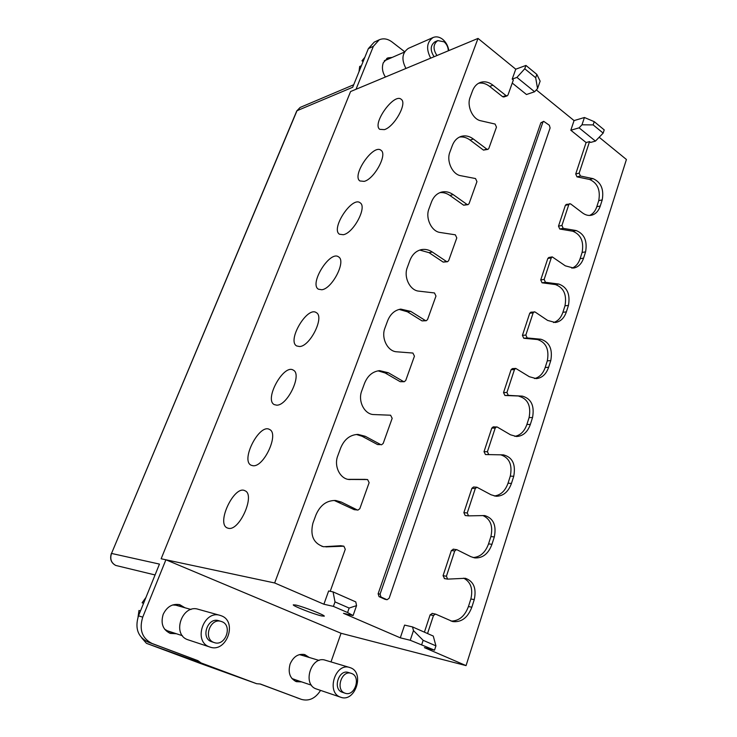<?xml version="1.0" encoding="UTF-8"?>
<svg xmlns="http://www.w3.org/2000/svg" width="737" height="737" viewBox="0 0 737 737"><rect width="100%" height="100%" fill="white"/><g stroke="black" fill="none" stroke-linecap="round" stroke-linejoin="round"><path stroke-width="1.11" d="M295.896 605.059C303.487 606.744 325.072 615.202 324.289 616.178L321.47 615.92C313.658 614.124 292.635 605.869 293.271 604.847L295.896 605.059M434.535 650.163L424.401 647.62L466.06 665.612L341.056 633.276L165.899 559.779L161.145 558.775L350.591 91.535L478.027 38.416L274.652 582.967L323.893 604.229L333.4 606.385L347.578 612.521L353.078 615.552L343.497 613.322L400.302 637.827L410.242 640.269L434.535 650.163L435.935 645.879L423.139 640.306L421.721 644.608M274.652 582.967L165.899 559.779L142.729 617.164C138.961 629.582 142.066 638.362 152.052 643.484L197.912 660.647L201.1 662.95L146.46 643.337L256.642 683.706L201.1 662.95M525.951 65.436L524.762 68.762L535.679 77.726L537.54 88.578L540.138 81.153L536.849 74.409L525.951 65.436L515.753 69.195L478.027 38.416M594.225 121.66L593.156 124.903L603.17 133.111L604.22 129.887L594.225 121.66L584.423 117.505L574.059 120.592L536.324 89.896M466.06 665.612L626.422 159.496L599.172 137.257M341.056 633.276L330.996 661.918M356.026 89.232L373.373 46.311L379.251 39.798L374.221 42.129L368.362 48.614L352.682 87.27L296.993 110.725L111.527 553.441L159.459 564.1L138.501 615.819C134.742 628.145 137.828 636.86 147.769 641.964L197.912 660.647M184.932 607.758L179.81 604.699C172.513 603.4 166.977 606.606 163.19 614.336C160.491 623.52 162.868 629.886 170.33 633.415L176.383 633.737M301.626 681.891L296.357 681.67C289.899 678.501 287.817 672.605 290.12 663.982C293.455 656.538 298.347 653.415 304.805 654.613L309.227 657.459M256.642 683.706L260.345 684.01L301.507 699.413L260.207 684.037M320.567 690.403C315.418 698.418 309.07 701.421 301.507 699.413M379.251 39.798C383.424 38.038 387.68 38.757 392.02 41.954L404.65 51.719M385.423 77.016C382.374 72.29 381.674 67.537 383.295 62.756L387.736 57.91L392.204 57.412M386.768 599.623L380.992 597.025L380.071 594.142L542.883 122.185L543.676 121.329L549.36 125.262L550.106 127.943L389.145 598.241L387.072 599.725L385.433 599.356M347.578 612.521L349.145 608.062L335.003 601.899L333.069 591.894L328.638 590.973L323.893 604.229M330.222 591.295L345.275 549.277L343.884 546.191L340.734 545.721L323.543 546.743C313.52 543.39 309.982 535.532 312.921 523.15L315.924 515.006C320.18 505.103 326.786 500.266 335.759 500.497L341.351 502.09L357.353 509.986L354.175 509.663L357.353 509.986M325.828 546.872L343.884 546.191M348.804 479.455L367.597 479.557L369.136 482.661L359.803 508.714L357.878 510.133M350.296 479.547L349.55 479.529C340.218 479.326 333.612 466.162 337.767 455.834L340.669 447.985C344.308 439.28 350.084 434.756 357.989 434.397L365.276 436.295L380.789 444.632L377.574 444.568L380.789 444.632M388.381 372.765L403.434 381.508L400.191 381.683L385.165 372.977L388.381 372.765L379.638 370.647C372.71 371.42 367.68 375.64 364.548 383.295L361.756 390.877C357.592 401.149 364.575 414.627 373.917 414.562L390.592 415.217L392.176 418.321L383.166 443.481L381.471 444.816M410.712 311.373L425.313 320.494L422.043 320.899L407.469 311.806L410.712 311.373L400.753 309.107C394.71 310.157 390.334 314.063 387.616 320.816L384.907 328.14C380.891 338.043 387.68 351.512 396.736 351.798L412.904 353.051L414.443 356.155L405.737 380.476L404.254 381.72L403.434 381.508M432.297 252.017L446.475 261.488L443.186 262.096L429.026 252.662L432.297 252.017C428.777 249.723 425.129 248.922 421.361 249.631C416.092 250.856 412.269 254.458 409.901 260.437L407.294 267.522C403.406 277.084 410.002 290.525 418.782 291.133L434.471 292.948L435.972 296.044L427.543 319.563L426.253 320.724L425.313 320.494M453.172 194.605L466.963 204.398L463.647 205.199L449.883 195.443L453.172 194.605C449.367 191.97 445.47 191.141 441.472 192.108C436.875 193.435 433.531 196.751 431.458 202.058L428.925 208.912C425.166 218.143 431.578 231.556 440.109 232.468L455.337 234.817L456.793 237.904L448.649 260.658L447.506 261.727L446.475 261.488M473.384 139.026L486.788 149.114L483.454 150.099L470.077 140.058L473.384 139.026C469.349 136.078 465.25 135.212 461.095 136.419C457.069 137.791 454.139 140.841 452.306 145.585L449.856 152.209C446.217 161.136 452.463 174.512 460.736 175.701L475.531 178.547L476.95 181.624L469.064 203.652L468.059 204.637L466.963 204.398M492.961 85.206L505.997 95.57L502.643 96.722L489.635 86.413L492.961 85.206C488.723 81.964 484.485 81.061 480.229 82.489C476.701 83.852 474.121 86.662 472.481 90.918L470.114 97.33C466.595 105.962 472.666 119.293 480.708 120.757L495.089 124.056L496.471 127.123L488.824 148.459L487.949 149.371L486.788 149.114M515.753 69.195L512.197 79.108L513.339 80.029L507.977 94.999L507.194 95.838L505.997 95.57M384.825 599.227L379.048 596.629L378.127 593.755L540.847 122.812L543.676 121.329M512.252 83.06L526.476 94.511L534.611 91.757L516.923 77.403L512.197 79.108M502.643 96.722L503.85 96.989L507.194 95.838M489.635 86.413C486.052 83.64 482.376 82.581 478.626 83.235M483.454 150.099L487.949 149.371M470.077 140.058C466.65 137.543 463.122 136.548 459.483 137.064M463.647 205.199L468.059 204.637M449.883 195.443C446.668 193.205 443.333 192.274 439.86 192.652M443.186 262.096L447.506 261.727M429.026 252.662L419.749 250.064M422.043 320.899L426.253 320.724M407.469 311.806L399.15 309.42M400.191 381.683L404.254 381.72M385.165 372.977L378.044 370.849M377.574 444.568L362.097 436.267L356.404 434.471M348.131 479.345L364.502 479.363M354.175 509.663L334.183 500.432M322.005 546.403L322.714 546.393M400.302 637.827L404.585 625.096L412.527 626.92L433.273 636.068L435.935 645.879M432.37 613.46L430.132 614.833L424.411 632.162M451.062 621.098C459.068 621.005 464.854 616.15 468.428 606.542L470.86 598.978C473.182 588.9 470.777 581.963 463.656 578.167M453.541 549.268L451.366 550.521L443.057 575.68L444.558 578.573M473.08 557.55C480.266 557.034 485.416 552.474 488.548 543.888L490.897 536.554C493.173 526.089 490.51 519.088 482.892 515.541M490.897 536.554L494.315 536.951C496.6 525.334 493.394 518.203 484.688 515.559L468.557 515.863L467.249 512.961L475.301 488.52L476.885 487.221L473.504 487L471.92 488.299L463.877 512.648L465.185 515.541L468.419 515.836M494.315 496.001C500.718 495.153 505.287 490.897 508.023 483.214L510.299 476.12C512.51 464.743 509.331 457.649 500.782 454.83M484.025 451.652L485.425 454.545L488.815 454.637L487.406 451.735L484.025 451.652L491.8 428.077L493.219 426.861L497.254 427.036L510.474 434.793L516.508 436.516C522.957 436.166 527.563 432.14 530.336 424.448L532.538 417.547C534.647 405.82 531.276 398.689 522.404 396.137L508.309 395.364L506.927 392.471L503.528 392.591L504.909 395.483L522.404 396.137M514.794 436.368C520.451 435.281 524.486 431.311 526.891 424.457L529.102 417.584C531.211 405.894 527.839 398.791 518.977 396.248M506.927 392.471L514.472 369.559L515.743 368.408L512.326 368.62L511.063 369.762L503.528 392.591M534.518 378.569C539.512 377.307 543.058 373.622 545.177 367.505L547.315 360.844C549.36 349.449 546.071 342.346 537.448 339.536L523.767 338.265L522.422 335.372L529.728 313.253L530.852 312.184L535.08 311.991L547.6 320.42L555.283 322.502C560.479 321.71 564.173 318.172 566.366 311.889L568.439 305.413C570.41 294.266 567.204 287.154 558.803 284.058L545.472 282.308L544.164 279.415L540.737 279.922L542.045 282.805L555.357 284.546L558.803 284.058M553.542 322.539C557.918 321.157 561.041 317.739 562.902 312.285L564.984 305.818C566.956 294.717 563.75 287.623 555.357 284.546M544.164 279.415L551.248 257.895L552.253 256.891L548.825 257.471L547.821 258.475L540.737 279.922M571.884 268.185C575.717 266.748 578.453 263.588 580.102 258.715L582.119 252.441C584.026 241.607 580.903 234.532 572.732 231.215L559.77 229.023L558.489 226.148L565.362 205.347L566.265 204.416L570.631 203.9L582.497 212.901C585.399 215.038 588.347 215.83 591.35 215.268C595.524 214.264 598.499 211.178 600.268 206.001L602.221 199.893C604.064 189.289 601.005 182.205 593.045 178.64L580.406 176.014L579.162 173.14L575.717 173.987L576.97 176.852L589.591 179.46L593.045 178.64M589.591 215.453C592.935 213.988 595.339 211.086 596.795 206.728L598.748 200.639C600.6 190.063 597.55 183.006 589.591 179.46M574.059 120.592L570.825 130.237L586.099 142.545L575.717 173.987M384.41 129.629L379.748 129.334C371.724 123.853 394.24 92.429 401.306 99.384C407.404 103.355 394.341 126.764 384.41 129.629M364.179 181.376L359.896 180.961C351.411 175.489 373.539 143.374 381.066 150.348C387.671 154.392 374.276 179.063 364.179 181.376M343.313 234.725L339.453 234.219C330.489 228.792 352.166 195.876 360.172 202.832C367.339 206.94 353.585 233.03 343.313 234.725M321.802 289.752L318.393 289.19C308.941 283.846 330.112 250.009 338.615 256.918C346.381 261.055 332.24 288.747 321.802 289.752M299.6 346.537L296.67 345.957C286.73 340.743 307.347 305.855 316.348 312.663C324.75 316.799 310.213 346.307 299.6 346.537M276.67 405.166L274.275 404.613C263.837 399.574 283.846 363.488 293.344 370.167C302.428 374.267 287.467 405.811 276.67 405.166M252.994 465.729L251.151 465.24C240.216 460.441 259.581 423.01 269.576 429.505C279.369 433.522 263.966 467.359 252.994 465.729M228.516 528.328L227.263 527.95C215.849 523.445 234.523 484.513 245.006 490.778C255.536 494.647 239.663 531.064 228.516 528.328M586.099 142.545L589.545 141.605L590.586 142.434L595.441 141.108L603.17 133.111M589.545 141.605L579.162 173.14M572.732 231.215L576.187 230.552L563.206 228.35L561.926 225.467L568.798 204.591L569.701 203.661M576.187 230.552C584.358 233.887 587.49 240.99 585.583 251.861L583.566 258.153C581.604 263.846 578.296 267.153 573.635 268.065L565.316 265.836L552.253 256.891M537.448 339.536L540.884 339.232L527.185 337.951L525.84 335.059L533.146 312.857L534.279 311.779M540.884 339.232C549.516 342.06 552.805 349.181 550.769 360.614L548.623 367.293C546.172 374.249 542.045 378.017 536.25 378.625L529.323 376.708L515.743 368.408M487.406 451.735L495.2 428.086L496.618 426.861M485.425 454.545L503.445 454.876C512.491 457.198 515.918 464.338 513.735 476.295L511.45 483.417C508.327 491.957 503.178 496.231 496.019 496.25L491.008 494.757L476.885 487.221M494.315 536.951L491.957 544.302C488.419 553.782 482.689 558.314 474.766 557.909L470.897 556.693L456.903 549.719L453.135 549.139M470.86 598.978L474.259 599.605C476.627 588.347 473.661 581.235 465.369 578.287L447.617 579.125L446.41 576.233L454.729 550.972L456.498 549.59M474.259 599.605L471.827 607.205C467.802 617.726 461.436 622.516 452.721 621.567L435.714 614.161L432.103 613.368M427.543 633.544L433.467 615.533L435.438 614.068M448.336 50.798C448.133 47.085 446.705 44.091 444.079 41.825L437.76 40.599C433.116 44.146 432.84 49.121 436.94 55.542M437.76 40.599L434.922 41.825C430.279 45.362 430.003 50.328 434.102 56.731M448.842 50.586C448.059 45.878 446.005 42.129 442.661 39.31C439.445 36.859 436.267 36.251 433.153 37.486C426.732 42 425.903 48.891 430.675 58.159M433.153 37.486L408.418 48.347C402.08 52.778 401.25 59.485 405.949 68.458M386.28 59.992L385.009 60.323M387.045 59.669L384.428 60.655M390.048 58.352L386.695 58.463M363.083 61.641L361.978 60.812L363.737 60.019M359.011 71.682L359.674 66.477L361.434 65.704M364.843 57.302L361.978 60.812M213.905 642.461L214.338 642.609C225.384 646.699 232.938 625.473 221.874 621.669L221.118 621.411C210.165 617.624 202.841 638.776 213.905 642.461M214.338 642.609L211.408 641.651C200.363 637.975 207.668 616.915 218.603 620.683L221.118 621.411M209.4 646.865L209.934 647.049C226.499 653.277 237.885 621.549 221.33 615.8L220.077 615.377C203.716 609.831 192.836 641.402 209.4 646.865M209.934 647.049L187.742 639.707C171.537 634.364 182.205 603.879 198.225 609.287L220.077 615.377M174.733 604.884L191.04 609.481M166.267 630.43L182.444 635.718M178.501 605.943L176.696 605.178M170.007 631.655L168.054 631.287M170.671 631.867L168.386 631.397L164.572 629.149M179.165 606.136L177.027 605.261L172.587 604.985M183.034 607.224L178.861 604.478M174.503 633.129L169.409 633.074M138.04 617.035L138.989 610.457L140.481 610.918M143.549 603.354L142.103 602.783L143.595 603.225M142.103 602.783L145.926 597.486M344.87 693.121L345.156 693.222C354.755 696.907 361.305 676.796 351.641 673.498L351.134 673.323C341.609 669.822 335.188 689.924 344.87 693.121M342.668 692.393L342.079 692.2C332.415 689.003 338.836 668.975 348.343 672.466L351.134 673.323M340.383 697.11L340.734 697.239C355.123 702.831 364.972 672.752 350.526 667.786L349.688 667.492C335.455 662.333 325.865 692.365 340.383 697.11M340.734 697.239L316.164 688.902C301.912 684.24 311.364 655.175 325.358 660.232L349.688 667.492M301.378 654.861L302.87 655.552M293.685 679.468L295.297 679.763M291.907 678.519L296.034 680.011M299.406 654.603L303.607 655.773M303.727 654.355L307.108 656.824M295.325 681.255L299.526 681.181M410.242 640.269L413.466 630.596L412.527 626.92M413.466 630.596L423.139 640.306M584.423 117.505L581.99 124.802L593.156 124.903M581.99 124.802L579.089 127.842L595.441 141.108M570.825 130.237L579.089 127.842M335.003 601.899L333.4 606.385M536.849 74.409L535.679 77.726M524.762 68.762L516.923 77.403M537.54 88.578L534.611 91.757M349.145 608.062L356.561 605.621L353.078 615.552M356.561 605.621L355.778 601.899L333.069 591.894M368.362 48.614L373.373 46.311M138.501 615.819L142.729 617.164M141.845 638.049L146.47 643.337L199.101 662.978M296.753 110.955L300.134 107.445L296.753 110.955L111.527 553.441C109.785 558.959 111.204 562.967 115.792 565.454L155.046 574.952M111.37 553.432C109.656 558.978 111.121 562.985 115.755 565.445L115.709 565.426M296.412 697.58L301.35 699.358M198.953 662.932L256.716 683.733M147.769 641.964L152.052 643.484M596.795 206.728L600.268 206.001M598.748 200.639L602.221 199.893M580.102 258.715L583.566 258.153M582.119 252.441L585.583 251.861M563.206 228.35L559.77 229.023M562.902 312.285L566.366 311.889M564.984 305.818L568.439 305.413M545.472 282.308L542.045 282.805M545.177 367.505L548.623 367.293M547.315 360.844L550.769 360.614M527.185 337.951L523.767 338.265M526.891 424.457L530.336 424.448M529.102 417.584L532.538 417.547M508.309 395.364L504.909 395.483M508.023 483.214L511.45 483.417M510.299 476.12L513.735 476.295M488.548 543.888L491.957 544.302M468.428 606.542L471.827 607.205M433.467 615.533L430.132 614.833M446.41 576.233L443.057 575.68M454.729 550.972L451.366 550.521M467.249 512.961L463.877 512.648M475.301 488.52L471.92 488.299M495.2 428.086L491.8 428.077M514.472 369.559L511.063 369.762M525.84 335.059L522.422 335.372M533.146 312.857L529.728 313.253M551.248 257.895L547.821 258.475M561.926 225.467L558.489 226.148M568.798 204.591L565.362 205.347M580.406 176.014L576.97 176.852M338.209 501.796L341.351 502.09M362.097 436.267L365.276 436.295M367.505 479.547L364.318 479.345M343.599 546.172L340.448 545.702M380.071 594.142L378.127 593.755M542.883 122.185L540.847 122.812M380.992 597.025L379.048 596.629M384.29 60.867L404.438 52.069M342.373 692.301L345.156 693.222M299.766 654.613L319.112 660.435M292.211 678.722L311.465 685.198M141.67 637.864L146.46 643.337M353.705 84.755L300.134 107.445M447.617 579.125L444.264 578.563M468.557 515.863L465.185 515.541M367.597 479.557L364.41 479.354M387.072 599.725L385.119 599.328"/></g></svg>
